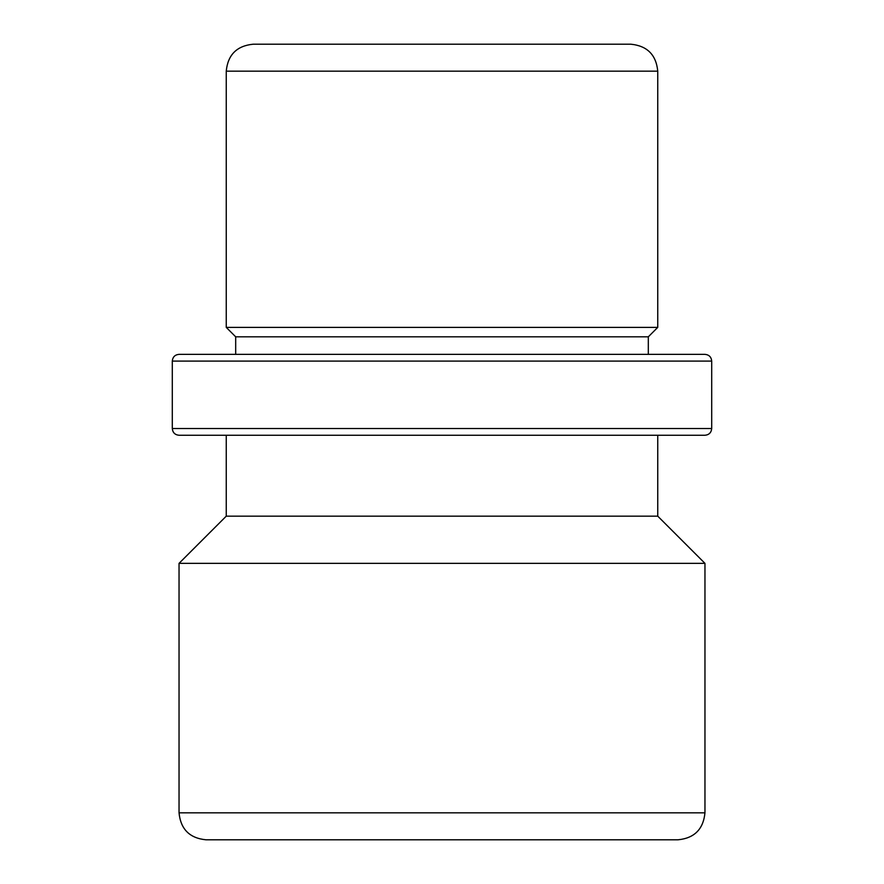 <?xml version="1.0" encoding="UTF-8"?>
<svg xmlns="http://www.w3.org/2000/svg" width="884" height="884" viewBox="0 0 884 884"><rect width="100%" height="100%" fill="white"/><g stroke="black" fill="none" stroke-linecap="round" stroke-linejoin="round"><path stroke-width="1.33" d="M260.935 354.351L235.685 354.351L235.685 336.815L226.249 327.378L226.249 71.173C227.84 54.786 236.835 45.802 253.211 44.2L294.074 44.2M179.043 435.259L704.957 435.259C709.045 434.862 711.3 432.608 711.697 428.519L172.303 428.519C172.7 432.608 174.955 434.862 179.043 435.259L226.249 435.259L226.249 516.168L657.751 516.168L704.957 563.362L704.957 812.827L179.043 812.827C180.645 829.214 189.64 838.198 206.016 839.8L294.074 839.8M226.249 327.378L657.751 327.378L657.751 71.173C656.16 54.786 647.165 45.802 630.789 44.2L253.211 44.2M235.685 336.815L648.315 336.815L657.751 327.378M704.957 563.362L179.043 563.362L226.249 516.168M206.016 839.8L677.984 839.8C694.371 838.198 703.355 829.214 704.957 812.827M649.099 839.8L610.557 839.8M672.757 435.259L657.751 435.259L657.751 516.168M211.243 354.351L704.957 354.351C709.045 354.749 711.3 356.992 711.697 361.092L172.303 361.092C172.7 356.992 174.955 354.749 179.043 354.351L211.243 354.351M672.757 354.351L648.315 354.351L648.315 336.815M648.315 354.351L179.043 354.351M226.249 71.173L657.751 71.173M179.043 812.827L179.043 563.362M711.697 428.519L711.697 361.092M172.303 428.519L172.303 361.092"/></g></svg>
